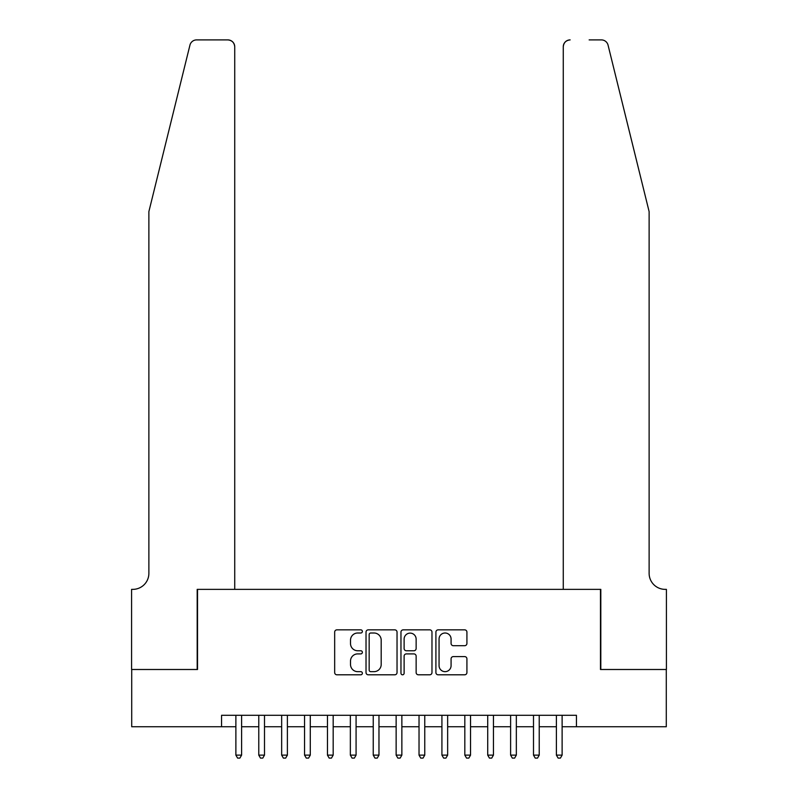 <?xml version="1.0" encoding="UTF-8"?>
<svg xmlns="http://www.w3.org/2000/svg" width="798" height="798" viewBox="0 0 798 798"><rect width="100%" height="100%" fill="white"/><g stroke="black" fill="none" stroke-linecap="round" stroke-linejoin="round"><path stroke-width="1.2" d="M362.372 631.427A1.576 1.576 0 0 0 360.796 629.851L336.916 629.851A2.244 2.244 0 0 0 334.671 632.106L334.671 672.554A2.244 2.244 0 0 0 336.916 674.799L360.796 674.799A1.576 1.576 0 0 0 362.372 673.223A1.576 1.576 0 0 0 360.796 671.657L357.704 671.657A7.192 7.192 0 0 1 350.512 664.465L350.512 661.093A7.192 7.192 0 0 1 357.704 653.901L360.796 653.901A1.576 1.576 0 0 0 362.372 652.325A1.576 1.576 0 0 0 360.796 650.759L357.704 650.759A7.192 7.192 0 0 1 350.512 643.567L350.512 640.196A7.192 7.192 0 0 1 357.704 633.004L360.796 633.004A1.576 1.576 0 0 0 362.372 631.427M464.675 645.702A2.244 2.244 0 0 0 466.92 643.447L466.92 632.106A2.244 2.244 0 0 0 464.675 629.851L438.162 629.851A2.244 2.244 0 0 0 435.908 632.106L435.908 672.554A2.244 2.244 0 0 0 438.162 674.799L464.675 674.799A2.244 2.244 0 0 0 466.92 672.554L466.92 658.849A2.244 2.244 0 0 0 464.675 656.594L453.324 656.594A2.244 2.244 0 0 0 451.079 658.849L451.079 665.642A6.015 6.015 0 0 1 445.065 671.657A6.015 6.015 0 0 1 439.06 665.642L439.06 639.008A6.015 6.015 0 0 1 445.065 633.004A6.015 6.015 0 0 1 451.079 639.008L451.079 643.447A2.244 2.244 0 0 0 453.324 645.702L464.675 645.702M221.565 726.739L131.71 726.739L131.71 669.502L197.525 669.502L197.525 589.363L600.475 589.363L600.475 669.502L666.29 669.502L666.29 726.739L576.435 726.739L576.435 715.287L221.565 715.287L221.565 726.739L235.879 726.739M397.035 632.106A2.244 2.244 0 0 0 394.791 629.851L368.267 629.851A2.244 2.244 0 0 0 366.023 632.106L366.023 672.554A2.244 2.244 0 0 0 368.267 674.799L394.791 674.799A2.244 2.244 0 0 0 397.035 672.554L397.035 632.106M403.209 629.851L429.733 629.851A2.244 2.244 0 0 1 431.977 632.106L431.977 672.554A2.244 2.244 0 0 1 429.733 674.799L418.381 674.799A2.244 2.244 0 0 1 416.137 672.554L416.137 656.146A2.244 2.244 0 0 0 413.893 653.901L406.362 653.901A2.244 2.244 0 0 0 404.117 656.146L404.117 673.223A1.576 1.576 0 0 1 402.541 674.799A1.576 1.576 0 0 1 400.965 673.223L400.965 632.106A2.244 2.244 0 0 1 403.209 629.851M241.604 726.739L258.771 726.739M264.497 726.739L281.664 726.739M287.39 726.739L304.557 726.739M310.282 726.739L327.459 726.739M333.175 726.739L350.352 726.739M356.078 726.739L373.245 726.739M378.97 726.739L396.137 726.739M401.863 726.739L419.03 726.739M424.755 726.739L441.922 726.739M447.648 726.739L464.825 726.739M470.541 726.739L487.718 726.739M493.443 726.739L510.61 726.739M516.336 726.739L533.503 726.739M539.229 726.739L556.396 726.739M562.121 726.739L576.435 726.739M370.741 633.004A1.576 1.576 0 0 0 369.165 634.57L369.165 670.081A1.576 1.576 0 0 0 370.741 671.657L374.003 671.657A7.192 7.192 0 0 0 381.195 664.465L381.195 640.196A7.192 7.192 0 0 0 374.003 633.004L370.741 633.004M416.137 639.128A6.015 6.015 0 0 0 410.122 633.113A6.015 6.015 0 0 0 404.117 639.128L404.117 648.505A2.244 2.244 0 0 0 406.362 650.759L413.893 650.759A2.244 2.244 0 0 0 416.137 648.505L416.137 639.128M241.604 715.287L241.604 755.127L235.879 755.127L235.879 715.287M241.604 755.127L239.879 758.1L237.595 758.1L235.879 755.127M189.944 45.127C191.69 41.356 191.69 41.356 189.944 45.127C191.69 41.356 191.69 41.356 189.944 45.127L148.877 211.61L148.877 573.343A16.03 16.03 0 0 1 132.847 589.363L131.59 589.363L131.59 669.502L197.186 669.502L197.186 589.363L234.732 589.363L234.732 46.773A6.873 6.873 0 0 0 227.859 39.9L196.617 39.9A6.873 6.873 0 0 0 189.944 45.127M208.857 39.9L227.859 39.9C232.009 40.339 234.293 42.623 234.732 46.773L234.732 589.363M148.877 573.343A16.03 16.03 0 0 1 132.847 589.363M636.535 160.558L608.056 45.127C606.31 41.356 606.31 41.356 608.056 45.127C606.31 41.356 606.31 41.356 608.056 45.127L649.123 211.61L649.123 573.343A16.03 16.03 0 0 0 665.153 589.363L666.41 589.363L666.41 669.502L600.814 669.502L600.814 589.363L563.268 589.363L563.268 46.773L563.268 589.363M589.143 39.9L601.383 39.9A6.873 6.873 0 0 1 608.056 45.127M570.141 39.9A6.873 6.873 0 0 0 563.268 46.773C563.707 42.623 565.991 40.339 570.141 39.9M649.123 573.343A16.03 16.03 0 0 0 665.153 589.363M264.497 715.287L264.497 755.127L258.771 755.127L258.771 715.287M264.497 755.127L262.781 758.1L260.487 758.1L258.771 755.127M287.39 715.287L287.39 755.127L281.664 755.127L281.664 715.287M287.39 755.127L285.674 758.1L283.38 758.1L281.664 755.127M310.282 715.287L310.282 755.127L304.557 755.127L304.557 715.287M310.282 755.127L308.567 758.1L306.272 758.1L304.557 755.127M333.175 715.287L333.175 755.127L327.459 755.127L327.459 715.287M333.175 755.127L331.459 758.1L329.175 758.1L327.459 755.127M356.078 715.287L356.078 755.127L350.352 755.127L350.352 715.287M356.078 755.127L354.352 758.1L352.068 758.1L350.352 755.127M378.97 715.287L378.97 755.127L373.245 755.127L373.245 715.287M378.97 755.127L377.255 758.1L374.96 758.1L373.245 755.127M401.863 715.287L401.863 755.127L396.137 755.127L396.137 715.287M401.863 755.127L400.147 758.1L397.853 758.1L396.137 755.127M424.755 715.287L424.755 755.127L419.03 755.127L419.03 715.287M424.755 755.127L423.04 758.1L420.746 758.1L419.03 755.127M447.648 715.287L447.648 755.127L441.922 755.127L441.922 715.287M447.648 755.127L445.932 758.1L443.648 758.1L441.922 755.127M470.541 715.287L470.541 755.127L464.825 755.127L464.825 715.287M470.541 755.127L468.825 758.1L466.541 758.1L464.825 755.127M493.443 715.287L493.443 755.127L487.718 755.127L487.718 715.287M493.443 755.127L491.728 758.1L489.433 758.1L487.718 755.127M516.336 715.287L516.336 755.127L510.61 755.127L510.61 715.287M516.336 755.127L514.62 758.1L512.326 758.1L510.61 755.127M539.229 715.287L539.229 755.127L533.503 755.127L533.503 715.287M539.229 755.127L537.513 758.1L535.219 758.1L533.503 755.127M562.121 715.287L562.121 755.127L556.396 755.127L556.396 715.287M562.121 755.127L560.405 758.1L558.121 758.1L556.396 755.127"/></g></svg>
